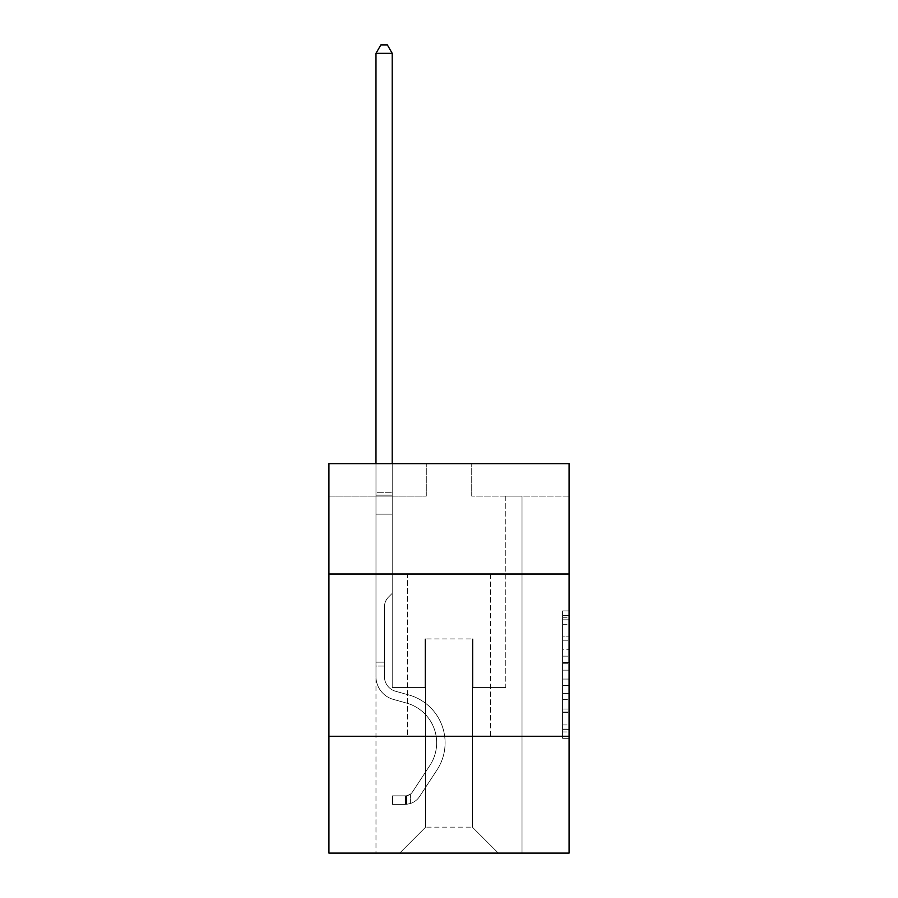 <?xml version="1.0" encoding="UTF-8"?>
<svg xmlns="http://www.w3.org/2000/svg" width="898" height="898" viewBox="0 0 898 898"><rect width="100%" height="100%" fill="white"/><g stroke="black" fill="none" stroke-linecap="round" stroke-linejoin="round"><path stroke-width="0.67" stroke-dasharray="4.49 3.37" d="M562.586 649.759L562.586 670.155L569.074 670.155L569.074 731.949L569.074 617.274L569.074 670.155L562.586 670.155L562.586 615.366L562.586 738.324L562.586 610.898L562.586 729.4L569.074 729.4L562.586 729.4L569.074 729.4L562.586 729.4L562.586 709.016L562.586 738.324L569.074 738.324L569.074 610.898L569.074 729.086L569.074 679.068L562.586 679.068L569.074 679.068L569.074 709.016L569.074 619.822L562.586 619.822L569.074 619.822L569.074 738.324L569.074 617.274L569.074 738.324L562.586 738.324L562.586 610.898L569.074 610.898L569.074 617.274L569.074 610.898L569.074 617.274L569.074 610.898L569.074 615.366L569.074 610.898L562.586 610.898L562.586 619.822L569.074 619.822L562.586 619.822L562.586 649.759L569.074 649.759M490.544 574.013L490.544 736.27L407.456 736.27L490.544 736.27L407.456 736.27L490.544 736.27L490.544 574.013L407.456 574.013L407.456 736.27L407.456 574.013L490.544 574.013M569.074 662.511L569.074 656.135L569.074 662.511L562.586 662.511L562.586 636.862L562.586 712.361L562.586 693.402L569.074 693.402L562.586 693.402L562.586 738.324L569.074 738.324L562.586 738.324L569.074 738.324L562.586 738.324L562.586 610.898L569.074 610.898L562.586 610.898L569.074 610.898L562.586 610.898L562.586 662.511L569.074 662.511M569.074 736.27L569.074 853.1L328.926 853.1L328.926 736.27L569.074 736.27L569.074 463.671L471.719 463.671L569.074 463.671L569.074 496.123L569.074 463.671L328.926 463.671L426.281 463.671L328.926 463.671L328.926 496.123L426.281 496.123L328.926 496.123L328.926 463.671L328.926 574.013L569.074 574.013L328.926 574.013L328.926 736.27L569.074 736.27L328.926 736.27M375.981 853.1L522.019 853.1L522.019 496.123L505.787 496.123L522.019 496.123L505.787 496.123L522.019 496.123L505.787 496.123L522.019 496.123L505.787 496.123L522.019 496.123L505.787 496.123L522.019 496.123L505.787 496.123L522.019 496.123L505.787 496.123L522.019 496.123L505.787 496.123L522.019 496.123L522.019 853.1L522.019 496.123L522.019 853.1L522.019 496.123L522.019 853.1L522.019 496.123L522.019 853.1L522.019 496.123L522.019 853.1L522.019 496.123L522.019 853.1L522.019 496.123L522.019 853.1L522.019 496.123L522.019 853.1L375.981 853.1L399.677 853.1L375.981 853.1L399.677 853.1L375.981 853.1L399.677 853.1L375.981 853.1L399.677 853.1L375.981 853.1L399.677 853.1L375.981 853.1L399.677 853.1L375.981 853.1L399.677 853.1L375.981 853.1L375.981 496.123L392.213 496.123L375.981 496.123L392.213 496.123L375.981 496.123L392.213 496.123L375.981 496.123L392.213 496.123L375.981 496.123L392.213 496.123L375.981 496.123L392.213 496.123L375.981 496.123L392.213 496.123L375.981 496.123L392.213 496.123L375.981 496.123L375.981 853.1M569.074 496.123L471.719 496.123L569.074 496.123M425.63 827.137L425.63 638.916L425.63 827.137L425.63 638.916L472.37 638.916L472.37 827.137L425.63 827.137L399.677 853.1L425.63 827.137L425.63 638.916L425.63 827.137L425.63 638.916L424.99 638.916L424.99 687.587L392.213 687.587L392.213 496.123L392.213 687.587L392.213 496.123L392.213 687.587L392.213 496.123L392.213 687.587L392.213 496.123L392.213 687.587L392.213 496.123L392.213 687.587L392.213 496.123L392.213 687.587L392.213 496.123L392.213 687.587L392.213 496.123L392.213 687.587L424.99 687.587L392.213 687.587L424.99 687.587L392.213 687.587L424.99 687.587L392.213 687.587L424.99 687.587L392.213 687.587L424.99 687.587L392.213 687.587L424.99 687.587L392.213 687.587L424.99 687.587L392.213 687.587L424.99 687.587L424.99 638.916L424.99 687.587L424.99 638.916L424.99 687.587L424.99 638.916L424.99 687.587L424.99 638.916L424.99 687.587L424.99 638.916L424.99 687.587L424.99 638.916L424.99 687.587L424.99 638.916L424.99 687.587L424.99 638.916L425.63 638.916L424.99 638.916L425.63 638.916L424.99 638.916L425.63 638.916L424.99 638.916L425.63 638.916L424.99 638.916L425.63 638.916L424.99 638.916L425.63 638.916L424.99 638.916L425.63 638.916L424.99 638.916L425.63 638.916L425.63 827.137L399.677 853.1L425.63 827.137L425.63 638.916L425.63 827.137L399.677 853.1L425.63 827.137L425.63 638.916L425.63 827.137L399.677 853.1L425.63 827.137L425.63 638.916L425.63 827.137L399.677 853.1L425.63 827.137L425.63 638.916L425.63 827.137L399.677 853.1L425.63 827.137L425.63 638.916L425.63 827.137L399.677 853.1L425.63 827.137L399.677 853.1L425.63 827.137L472.37 827.137L472.37 638.916L472.37 827.137L498.323 853.1L472.37 827.137L472.37 638.916L472.37 827.137L498.323 853.1L472.37 827.137L472.37 638.916L472.37 827.137L498.323 853.1L472.37 827.137L472.37 638.916L472.37 827.137L498.323 853.1L472.37 827.137L472.37 638.916L472.37 827.137L498.323 853.1L472.37 827.137L472.37 638.916L472.37 827.137L498.323 853.1L472.37 827.137L472.37 638.916L472.37 827.137L498.323 853.1L472.37 827.137L472.37 638.916L472.37 827.137L498.323 853.1L472.37 827.137L472.37 638.916L425.63 638.916L425.63 827.137L399.677 853.1L425.63 827.137M473.01 638.916L472.37 638.916L473.01 638.916L472.37 638.916L473.01 638.916L472.37 638.916L473.01 638.916L472.37 638.916L473.01 638.916L472.37 638.916L473.01 638.916L472.37 638.916L473.01 638.916L472.37 638.916L473.01 638.916L472.37 638.916L473.01 638.916L473.01 687.587L473.01 638.916M498.323 853.1L472.37 827.137L498.323 853.1M471.719 496.123L471.719 463.671L471.719 496.123M426.281 496.123L426.281 463.671L426.281 496.123M505.787 496.123L505.787 687.587L473.01 687.587L505.787 687.587L473.01 687.587L505.787 687.587L473.01 687.587L505.787 687.587L473.01 687.587L505.787 687.587L473.01 687.587L505.787 687.587L473.01 687.587L505.787 687.587L473.01 687.587L505.787 687.587L473.01 687.587L505.787 687.587L505.787 496.123M569.074 574.013L328.926 574.013M562.586 670.155L569.074 670.155L562.586 670.155M562.586 615.366L562.586 610.898L562.586 615.366L569.074 615.366L562.586 615.366M562.586 712.035L562.586 685.443L562.586 712.035L569.074 712.035L562.586 712.035M562.586 685.443L562.586 679.068L569.074 679.068L562.586 679.068L562.586 685.443L569.074 685.443L562.586 685.443M562.586 636.862L562.586 619.822L562.586 636.862L569.074 636.862L562.586 636.862M562.586 610.898L569.074 610.898L562.586 610.898L562.586 617.274L562.586 610.898L569.074 610.898M562.586 738.324L569.074 738.324L562.586 738.324L562.586 731.949L562.586 738.324M375.981 666.047L375.981 53.341L375.981 514.161L375.981 53.341L392.213 53.341L392.213 492.744L392.213 53.341L375.981 53.341L380.853 44.9L387.341 44.9L380.853 44.9L375.981 53.341L375.981 514.161L375.981 53.341L392.213 53.341L387.341 44.9L392.213 53.341L392.213 514.161L375.981 514.161L375.981 53.341L380.853 44.9L387.341 44.9L380.853 44.9L375.981 53.341L375.981 514.161L392.213 514.161L392.213 593.354L388.553 597.013A14.099 14.099 0 0 0 384.423 606.981A14.099 14.099 0 0 1 388.553 597.013L392.213 593.354L392.213 53.341L375.981 53.341L392.213 53.341L387.341 44.9L392.213 53.341L392.213 514.161L375.981 514.161L375.981 676.564A23.696 23.696 0 0 0 393.313 699.385A23.696 23.696 0 0 1 375.981 676.564L375.981 514.161L392.213 514.161L392.213 593.354L388.553 597.013A14.099 14.099 0 0 0 384.423 606.981A14.099 14.099 0 0 1 388.553 597.013L392.213 593.354L392.213 53.341L375.981 53.341L380.853 44.9L387.341 44.9L380.853 44.9L375.981 53.341L375.981 492.744L375.981 53.341L392.213 53.341L387.341 44.9L392.213 53.341L392.213 514.161L375.981 514.161L375.981 676.564A23.696 23.696 0 0 0 393.313 699.385A23.696 23.696 0 0 1 375.981 676.564L375.981 514.161L392.213 514.161L392.213 593.354L388.553 597.013A14.099 14.099 0 0 0 384.423 606.981A14.099 14.099 0 0 1 388.553 597.013L392.213 593.354L392.213 53.341L375.981 53.341L380.853 44.9L387.341 44.9L380.853 44.9L375.981 53.341L375.981 495.168L375.981 53.341L392.213 53.341L387.341 44.9L392.213 53.341L392.213 514.161L375.981 514.161L375.981 676.564A23.696 23.696 0 0 0 393.313 699.385A23.696 23.696 0 0 1 375.981 676.564L375.981 514.161L392.213 514.161L392.213 593.354L388.553 597.013A14.099 14.099 0 0 0 384.423 606.981A14.099 14.099 0 0 1 388.553 597.013L392.213 593.354L392.213 53.341L375.981 53.341L380.853 44.9L387.341 44.9L380.853 44.9L375.981 53.341L375.981 676.564A23.696 23.696 0 0 0 393.313 699.385L406.513 703.067L393.313 699.385A23.696 23.696 0 0 1 375.981 676.564L375.981 514.161L392.213 514.161L392.213 593.354L388.553 597.013A14.099 14.099 0 0 0 384.423 606.981A14.099 14.099 0 0 1 388.553 597.013L392.213 593.354L392.213 514.161L375.981 514.161L375.981 676.564A23.696 23.696 0 0 0 393.313 699.385A23.696 23.696 0 0 1 375.981 676.564L375.981 514.161L392.213 514.161L392.213 495.168L392.213 593.354L388.553 597.013A14.099 14.099 0 0 0 384.423 606.981A14.099 14.099 0 0 1 388.553 597.013L392.213 593.354L392.213 514.161L375.981 514.161L375.981 676.564A23.696 23.696 0 0 0 393.313 699.385A23.696 23.696 0 0 1 375.981 676.564L375.981 514.161L392.213 514.161L392.213 492.744L392.213 593.354L388.553 597.013A14.099 14.099 0 0 0 384.423 606.981A14.099 14.099 0 0 1 388.553 597.013L392.213 593.354L392.213 514.161L375.981 514.161L375.981 676.564A23.696 23.696 0 0 0 393.313 699.385L406.513 703.067L393.313 699.385A23.696 23.696 0 0 1 375.981 676.564L375.981 514.161L392.213 514.161L392.213 53.341L387.341 44.9L392.213 53.341L392.213 593.354L388.553 597.013A14.099 14.099 0 0 0 384.423 606.981A14.099 14.099 0 0 1 388.553 597.013L392.213 593.354L392.213 514.161L375.981 514.161L375.981 676.564L375.981 666.047L384.423 666.047L384.423 662.152L375.981 662.152L384.423 662.152L384.423 676.564L384.423 606.981L384.423 676.564A15.255 15.255 0 0 0 395.58 691.258A15.255 15.255 0 0 1 384.423 676.564L384.423 606.981L384.423 676.564L384.423 662.152L375.981 662.152L384.423 662.152L384.423 676.564A15.255 15.255 0 0 0 395.58 691.258A15.255 15.255 0 0 1 384.423 676.564L384.423 606.981L384.423 676.564A15.255 15.255 0 0 0 395.58 691.258A15.255 15.255 0 0 1 384.423 676.564L384.423 606.981L384.423 676.564L384.423 662.152L375.981 662.152L384.423 662.152L384.423 676.564A15.255 15.255 0 0 0 395.58 691.258L408.781 694.94L395.58 691.258A15.255 15.255 0 0 1 384.423 676.564L384.423 606.981L384.423 676.564A15.255 15.255 0 0 0 395.58 691.258A15.255 15.255 0 0 1 384.423 676.564L384.423 606.981L384.423 676.564L384.423 662.152L375.981 662.152L384.423 662.152L384.423 676.564A15.255 15.255 0 0 0 395.58 691.258A15.255 15.255 0 0 1 384.423 676.564L384.423 606.981L384.423 676.564A15.255 15.255 0 0 0 395.58 691.258L408.781 694.94L395.58 691.258A15.255 15.255 0 0 1 384.423 676.564L384.423 606.981L384.423 676.564L384.423 666.047L375.981 666.047M405.514 804.294A17.197 17.197 0 0 0 419.568 796.526L436.967 770.001A49.648 49.648 0 0 0 408.781 694.94L395.58 691.258A15.255 15.255 0 0 1 384.423 676.564A15.255 15.255 0 0 0 395.58 691.258A15.255 15.255 0 0 1 384.423 676.564A15.255 15.255 0 0 0 395.58 691.258L408.781 694.94A49.648 49.648 0 0 1 436.967 770.001A49.648 49.648 0 0 0 408.781 694.94L395.58 691.258A15.255 15.255 0 0 1 384.423 676.564A15.255 15.255 0 0 0 395.58 691.258L408.781 694.94L395.58 691.258A15.255 15.255 0 0 1 384.423 676.564A15.255 15.255 0 0 0 395.58 691.258A15.255 15.255 0 0 1 384.423 676.564A15.255 15.255 0 0 0 395.58 691.258L408.781 694.94L395.58 691.258A15.255 15.255 0 0 1 384.423 676.564A15.255 15.255 0 0 0 395.58 691.258L408.781 694.94A49.648 49.648 0 0 1 436.967 770.001A49.648 49.648 0 0 0 408.781 694.94L395.58 691.258A15.255 15.255 0 0 1 384.423 676.564A15.255 15.255 0 0 0 395.58 691.258A15.255 15.255 0 0 1 384.423 676.564A15.255 15.255 0 0 0 395.58 691.258L408.781 694.94L395.58 691.258A15.255 15.255 0 0 1 384.423 676.564A15.255 15.255 0 0 0 395.58 691.258L408.781 694.94A49.648 49.648 0 0 1 436.967 770.001L419.568 796.526L436.967 770.001A49.648 49.648 0 0 0 408.781 694.94L395.58 691.258L408.781 694.94A49.648 49.648 0 0 1 436.967 770.001A49.648 49.648 0 0 0 408.781 694.94L395.58 691.258L408.781 694.94A49.648 49.648 0 0 1 436.967 770.001A49.648 49.648 0 0 0 408.781 694.94L395.58 691.258L408.781 694.94A49.648 49.648 0 0 1 436.967 770.001L419.568 796.526L436.967 770.001A49.648 49.648 0 0 0 408.781 694.94L395.58 691.258L408.781 694.94A49.648 49.648 0 0 1 436.967 770.001A49.648 49.648 0 0 0 408.781 694.94L395.58 691.258L408.781 694.94A49.648 49.648 0 0 1 436.967 770.001A49.648 49.648 0 0 0 408.781 694.94A49.648 49.648 0 0 1 436.967 770.001L419.568 796.526A17.197 17.197 0 0 1 410.386 803.486A17.197 17.197 0 0 0 419.568 796.526L436.967 770.001A49.648 49.648 0 0 0 408.781 694.94A49.648 49.648 0 0 1 436.967 770.001L419.568 796.526L436.967 770.001A49.648 49.648 0 0 0 408.781 694.94A49.648 49.648 0 0 1 436.967 770.001A49.648 49.648 0 0 0 408.781 694.94A49.648 49.648 0 0 1 436.967 770.001L419.568 796.526L436.967 770.001A49.648 49.648 0 0 0 408.781 694.94A49.648 49.648 0 0 1 436.967 770.001L419.568 796.526A17.197 17.197 0 0 1 410.386 803.486C405.38 804.552 405.38 804.552 410.386 803.486C405.38 804.552 405.38 804.552 410.386 803.486A17.197 17.197 0 0 0 419.568 796.526L436.967 770.001A49.648 49.648 0 0 0 408.781 694.94A49.648 49.648 0 0 1 436.967 770.001A49.648 49.648 0 0 0 408.781 694.94A49.648 49.648 0 0 1 436.967 770.001L419.568 796.526L436.967 770.001A49.648 49.648 0 0 0 408.781 694.94A49.648 49.648 0 0 1 436.967 770.001L419.568 796.526A17.197 17.197 0 0 1 410.386 803.486C405.38 804.552 405.38 804.552 410.386 803.486C405.38 804.552 405.38 804.552 410.386 803.486A17.197 17.197 0 0 0 419.568 796.526L436.967 770.001L419.568 796.526A17.197 17.197 0 0 1 410.386 803.486C405.38 804.552 405.38 804.552 410.386 803.486C405.38 804.552 405.38 804.552 410.386 803.486A17.197 17.197 0 0 0 419.568 796.526L436.967 770.001L419.568 796.526A17.197 17.197 0 0 1 410.386 803.486C405.38 804.552 405.38 804.552 410.386 803.486C405.38 804.552 405.38 804.552 410.386 803.486A17.197 17.197 0 0 0 419.568 796.526L436.967 770.001L419.568 796.526A17.197 17.197 0 0 1 410.386 803.486C405.38 804.552 405.38 804.552 410.386 803.486C405.38 804.552 405.38 804.552 410.386 803.486A17.197 17.197 0 0 0 419.568 796.526L436.967 770.001L419.568 796.526A17.197 17.197 0 0 1 410.386 803.486C405.38 804.552 405.38 804.552 410.386 803.486C405.38 804.552 405.38 804.552 410.386 803.486A17.197 17.197 0 0 0 419.568 796.526L436.967 770.001L419.568 796.526A17.197 17.197 0 0 1 410.386 803.486C405.38 804.552 405.38 804.552 410.386 803.486C405.38 804.552 405.38 804.552 410.386 803.486A17.197 17.197 0 0 0 419.568 796.526A17.197 17.197 0 0 1 405.514 804.294L405.514 795.853A8.767 8.767 0 0 0 412.519 791.901L429.918 765.377A41.218 41.218 0 0 0 406.513 703.067A41.218 41.218 0 0 1 429.918 765.377A41.218 41.218 0 0 0 406.513 703.067L393.313 699.385A23.696 23.696 0 0 1 375.981 676.564A23.696 23.696 0 0 0 393.313 699.385A23.696 23.696 0 0 1 375.981 676.564A23.696 23.696 0 0 0 393.313 699.385L406.513 703.067L393.313 699.385A23.696 23.696 0 0 1 375.981 676.564A23.696 23.696 0 0 0 393.313 699.385L406.513 703.067L393.313 699.385A23.696 23.696 0 0 1 375.981 676.564A23.696 23.696 0 0 0 393.313 699.385A23.696 23.696 0 0 1 375.981 676.564A23.696 23.696 0 0 0 393.313 699.385L406.513 703.067A41.218 41.218 0 0 1 429.918 765.377A41.218 41.218 0 0 0 406.513 703.067L393.313 699.385A23.696 23.696 0 0 1 375.981 676.564A23.696 23.696 0 0 0 393.313 699.385L406.513 703.067L393.313 699.385A23.696 23.696 0 0 1 375.981 676.564A23.696 23.696 0 0 0 393.313 699.385A23.696 23.696 0 0 1 375.981 676.564A23.696 23.696 0 0 0 393.313 699.385L406.513 703.067L393.313 699.385A23.696 23.696 0 0 1 375.981 676.564A23.696 23.696 0 0 0 393.313 699.385L406.513 703.067A41.218 41.218 0 0 1 429.918 765.377L412.519 791.901L429.918 765.377A41.218 41.218 0 0 0 406.513 703.067L393.313 699.385L406.513 703.067A41.218 41.218 0 0 1 429.918 765.377A41.218 41.218 0 0 0 406.513 703.067L393.313 699.385L406.513 703.067A41.218 41.218 0 0 1 429.918 765.377A41.218 41.218 0 0 0 406.513 703.067L393.313 699.385L406.513 703.067A41.218 41.218 0 0 1 429.918 765.377L412.519 791.901L429.918 765.377A41.218 41.218 0 0 0 406.513 703.067L393.313 699.385L406.513 703.067A41.218 41.218 0 0 1 429.918 765.377A41.218 41.218 0 0 0 406.513 703.067L393.313 699.385L406.513 703.067A41.218 41.218 0 0 1 429.918 765.377A41.218 41.218 0 0 0 406.513 703.067A41.218 41.218 0 0 1 429.918 765.377L412.519 791.901A8.767 8.767 0 0 1 410.386 794.146C405.469 796.414 405.469 796.414 410.386 794.146C405.469 796.414 405.469 796.414 410.386 794.146A8.767 8.767 0 0 0 412.519 791.901L429.918 765.377A41.218 41.218 0 0 0 406.513 703.067A41.218 41.218 0 0 1 429.918 765.377L412.519 791.901L429.918 765.377A41.218 41.218 0 0 0 406.513 703.067A41.218 41.218 0 0 1 429.918 765.377A41.218 41.218 0 0 0 406.513 703.067A41.218 41.218 0 0 1 429.918 765.377L412.519 791.901L429.918 765.377A41.218 41.218 0 0 0 406.513 703.067A41.218 41.218 0 0 1 429.918 765.377L412.519 791.901A8.767 8.767 0 0 1 410.386 794.146C405.469 796.414 405.469 796.414 410.386 794.146C405.469 796.414 405.469 796.414 410.386 794.146A8.767 8.767 0 0 0 412.519 791.901L429.918 765.377A41.218 41.218 0 0 0 406.513 703.067A41.218 41.218 0 0 1 429.918 765.377A41.218 41.218 0 0 0 406.513 703.067A41.218 41.218 0 0 1 429.918 765.377L412.519 791.901L429.918 765.377A41.218 41.218 0 0 0 406.513 703.067A41.218 41.218 0 0 1 429.918 765.377L412.519 791.901A8.767 8.767 0 0 1 410.386 794.146C405.469 796.414 405.469 796.414 410.386 794.146C405.469 796.414 405.469 796.414 410.386 794.146A8.767 8.767 0 0 0 412.519 791.901L429.918 765.377L412.519 791.901A8.767 8.767 0 0 1 410.386 794.146C405.469 796.414 405.469 796.414 410.386 794.146C405.469 796.414 405.469 796.414 410.386 794.146A8.767 8.767 0 0 0 412.519 791.901L429.918 765.377L412.519 791.901A8.767 8.767 0 0 1 410.386 794.146C405.469 796.414 405.469 796.414 410.386 794.146C405.469 796.414 405.469 796.414 410.386 794.146A8.767 8.767 0 0 0 412.519 791.901L429.918 765.377L412.519 791.901A8.767 8.767 0 0 1 410.386 794.146C405.469 796.414 405.469 796.414 410.386 794.146C405.469 796.414 405.469 796.414 410.386 794.146A8.767 8.767 0 0 0 412.519 791.901L429.918 765.377L412.519 791.901A8.767 8.767 0 0 1 410.386 794.146C405.469 796.414 405.469 796.414 410.386 794.146C405.469 796.414 405.469 796.414 410.386 794.146A8.767 8.767 0 0 0 412.519 791.901L429.918 765.377L412.519 791.901A8.767 8.767 0 0 1 410.386 794.146C405.469 796.414 405.469 796.414 410.386 794.146C405.469 796.414 405.469 796.414 410.386 794.146A8.767 8.767 0 0 0 412.519 791.901A8.767 8.767 0 0 1 405.514 795.853L405.514 804.294L392.527 804.294L405.514 804.294A17.197 17.197 0 0 0 419.568 796.526A17.197 17.197 0 0 1 405.514 804.294L405.514 795.853L392.527 795.853L405.514 795.853A8.767 8.767 0 0 0 412.519 791.901A8.767 8.767 0 0 1 405.514 795.853L405.514 804.294L392.527 804.294L392.527 795.853L392.527 804.294L405.514 804.294A17.197 17.197 0 0 0 419.568 796.526A17.197 17.197 0 0 1 405.514 804.294L405.514 795.853L392.527 795.853L405.514 795.853A8.767 8.767 0 0 0 412.519 791.901A8.767 8.767 0 0 1 405.514 795.853L405.514 804.294L392.527 804.294L392.527 795.853L392.527 804.294L405.514 804.294A17.197 17.197 0 0 0 419.568 796.526A17.197 17.197 0 0 1 405.514 804.294L405.514 795.853L392.527 795.853L405.514 795.853A8.767 8.767 0 0 0 412.519 791.901A8.767 8.767 0 0 1 405.514 795.853L405.514 804.294L392.527 804.294L392.527 795.853L392.527 804.294L405.514 804.294A17.197 17.197 0 0 0 419.568 796.526A17.197 17.197 0 0 1 405.514 804.294L405.514 795.853L392.527 795.853L405.514 795.853A8.767 8.767 0 0 0 412.519 791.901A8.767 8.767 0 0 1 405.514 795.853L405.514 804.294L392.527 804.294L392.527 795.853L392.527 804.294L405.514 804.294A17.197 17.197 0 0 0 419.568 796.526A17.197 17.197 0 0 1 405.514 804.294L405.514 795.853L392.527 795.853L405.514 795.853A8.767 8.767 0 0 0 412.519 791.901A8.767 8.767 0 0 1 405.514 795.853L405.514 804.294L392.527 804.294L392.527 795.853L392.527 804.294L405.514 804.294A17.197 17.197 0 0 0 419.568 796.526A17.197 17.197 0 0 1 405.514 804.294L405.514 795.853L392.527 795.853L405.514 795.853A8.767 8.767 0 0 0 412.519 791.901A8.767 8.767 0 0 1 405.514 795.853L405.514 804.294L392.527 804.294L392.527 795.853L392.527 804.294L405.514 804.294A17.197 17.197 0 0 0 419.568 796.526A17.197 17.197 0 0 1 405.514 804.294L405.514 795.853L392.527 795.853L405.514 795.853A8.767 8.767 0 0 0 412.519 791.901A8.767 8.767 0 0 1 405.514 795.853L405.514 804.294L392.527 804.294L392.527 795.853L392.527 804.294L405.514 804.294M375.981 463.671L375.981 53.341L392.213 53.341L375.981 53.341L380.853 44.9L387.341 44.9L380.853 44.9L375.981 53.341L375.981 492.744L375.981 53.341L392.213 53.341L387.341 44.9L392.213 53.341L392.213 492.744L392.213 53.341L375.981 53.341L380.853 44.9L387.341 44.9L380.853 44.9L375.981 53.341L392.213 53.341L387.341 44.9L392.213 53.341L392.213 463.671M392.527 795.853L405.189 795.853L392.527 795.853L392.527 804.294L392.527 795.853M375.981 492.744L375.981 495.168L375.981 492.744L392.213 492.744L375.981 492.744M410.386 803.486C405.38 804.552 405.38 804.552 410.386 803.486C405.38 804.552 405.38 804.552 410.386 803.486L410.386 794.146L410.386 803.486M392.213 53.341L387.341 44.9L380.853 44.9L375.981 53.341M562.586 709.016L569.074 709.016L562.586 709.016M562.586 699.452L569.074 699.452M562.586 640.207L569.074 640.207L562.586 640.207M562.586 617.274L569.074 617.274M562.586 731.949L569.074 731.949M562.586 724.944L569.074 724.944M562.586 624.278L569.074 624.278M562.586 663.779L569.074 663.779L562.586 663.779M562.586 699.778L569.074 699.778L562.586 699.778M562.586 712.361L569.074 712.361L562.586 712.361M562.586 656.135L569.074 656.135L562.586 656.135M375.981 495.168L392.213 495.168L375.981 495.168M562.586 729.086L569.074 729.086M562.586 729.4L569.074 729.4M562.586 619.822L569.074 619.822M406.491 795.751L406.491 804.238L406.491 795.751"/><path stroke-width="1.35" d="M569.074 574.013L569.074 463.671L328.926 463.671L328.926 574.013L569.074 574.013L569.074 853.1L328.926 853.1L328.926 574.013M569.074 736.27L328.926 736.27M392.213 463.671L392.213 53.341L375.981 53.341L375.981 463.671M375.981 53.341L380.853 44.9L387.341 44.9L392.213 53.341"/></g></svg>

